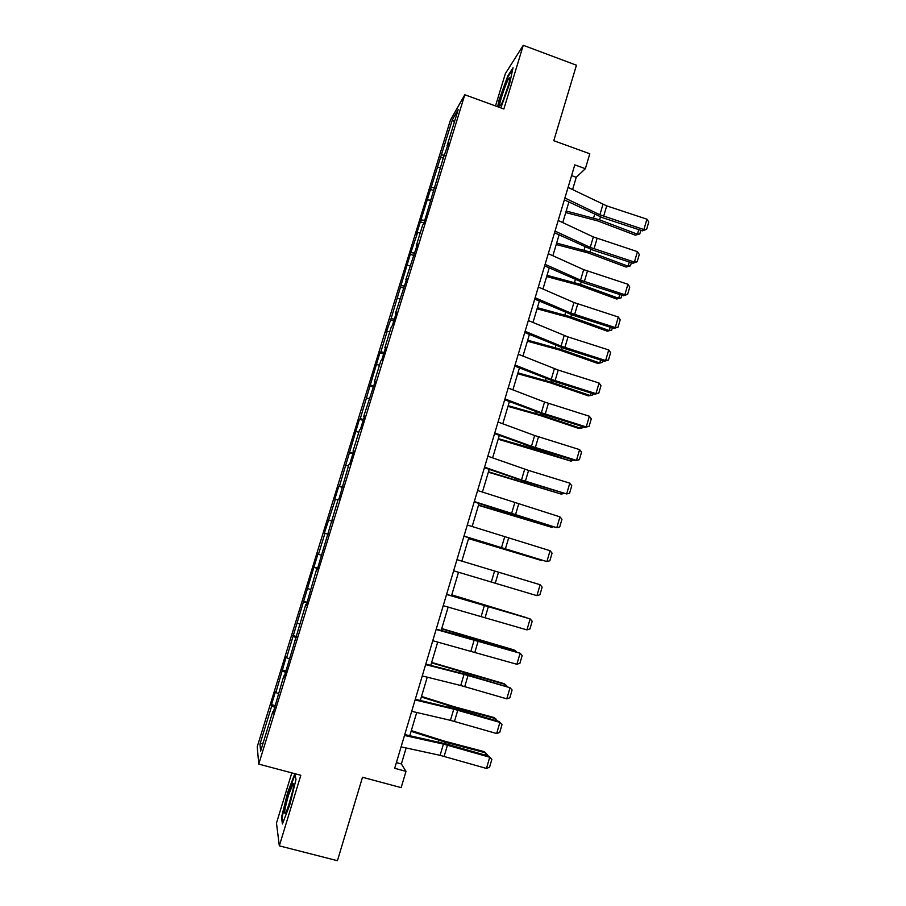 <?xml version="1.0" encoding="UTF-8"?>
<svg xmlns="http://www.w3.org/2000/svg" width="906" height="906" viewBox="0 0 906 906"><rect width="100%" height="100%" fill="white"/><g stroke="black" fill="none" stroke-linecap="round" stroke-linejoin="round"><path stroke-width="1.36" d="M291.811 772.886L276.477 823.101L279.32 845.853L337.428 860.7L362.502 777.269L401.154 787.62L406.001 771.346L401.381 763.951L406.137 747.971M450.418 120.147L257.247 746.691L258.742 764.098L464.801 94.745L450.418 120.147M464.801 94.745L503.872 108.992L523.272 45.3L505.389 73.556L495.491 105.934M523.272 45.3L576.454 65.209L553.781 140.702L589.806 153.771L585.367 168.686L574.789 164.881L394.688 768.299L406.001 771.346M273.419 711.867L272.74 711.788L272.989 713.237L283.782 675.933L284.11 677.133L305.707 604.732L306.183 605.446L316.59 569.398L317.134 569.874L338.198 499.24L338.889 499.24L348.923 464.416L349.682 464.189L353.827 450.746L353.034 451.063L359.603 429.761L360.429 429.297L364.54 415.922L363.691 416.477L375.22 381.279L374.291 382.049L380.792 360.95L381.754 360.033L385.831 346.794L384.846 347.791L391.313 326.794L392.343 325.65L396.398 312.468L395.344 313.703L406.919 278.323L405.797 279.773L417.383 244.337L416.194 246.002L422.57 225.3L423.804 223.499L443.159 158.448L448.481 143.341L447.1 145.662L458.221 109.558L452.366 119.807L454.348 122.151M272.74 711.788L260.645 751.074L259.965 744.143L271.732 705.955L271.494 704.608L275.322 705.649M452.366 119.807L416.466 234.246L417.621 232.559L410.293 254.292L391.086 318.652L386.194 332.468L387.168 331.392L380.86 351.845L379.931 352.785L360.26 418.697L359.455 419.206L339.456 486.182L338.787 486.262L334.801 499.229L335.435 499.229L324.371 533.056L324.948 533.283L318.459 554.313L317.927 553.951L286.59 657.722L286.262 656.691L275.866 692.524L275.605 691.267L271.494 704.608M284.45 676.023L283.782 675.933M275.866 692.524L278.346 693.566M282.479 671.097L285.583 672.343M295.435 640.361L294.778 640.248M286.59 657.722L289.093 658.707M293.17 636.397L296.296 637.575M306.364 604.88L305.707 604.732M297.27 623.09L299.773 624.008M303.816 601.856L306.953 602.966M317.236 569.557L316.59 569.398M307.893 588.617L310.407 589.489M314.405 567.484L317.553 568.526M328.051 534.415L327.428 534.234M318.459 554.313L320.996 555.118M324.948 533.283L328.108 534.246M332.208 520.95L331.573 520.757M328.991 520.169L332.162 521.109M335.435 499.229L337.983 499.953M342.955 486.046L342.332 485.831M339.456 486.182L342.638 487.054M345.877 465.344L348.436 466.012M353.646 451.301L353.034 451.063M349.886 452.354L353.08 453.159M356.273 431.63L358.844 432.23M364.291 416.737L363.691 416.477M360.26 418.697L363.465 419.421M366.613 398.062L369.195 398.606M374.891 382.332L374.291 382.049M370.588 385.186L373.804 385.854M376.919 364.654L379.501 365.141M385.435 348.097L384.846 347.791M380.86 351.845L384.099 352.434M387.168 331.392L389.761 331.834M395.922 314.02L395.344 313.703M391.086 318.652L394.337 319.172M397.36 298.3L399.965 298.686M406.364 280.113L405.797 279.773M401.279 285.605L404.529 286.07M407.519 265.356L410.135 265.685M416.76 246.364L416.194 246.002M411.403 252.729L414.676 253.114M417.621 232.559L420.248 232.842M421.494 219.988L424.778 220.317M427.677 199.92L430.316 200.158M431.539 187.417L434.835 187.678M437.689 167.44L440.339 167.621M441.528 154.983L444.835 155.186M279.32 845.853L300.826 775.276L258.742 764.098M572.581 189.614L576.25 177.304L585.367 168.686M409.806 735.683L416.715 712.49M420.305 700.44L427.247 677.178M430.769 665.378L437.723 642.026M441.165 630.463L448.153 607.054M451.528 595.729L458.527 572.252M461.834 561.131L468.798 537.768M472.151 526.545L479.025 503.476M482.411 492.128L489.206 469.342M492.615 457.881L499.331 435.367M502.785 423.781L509.41 401.562M512.898 389.852L519.432 367.915M522.955 356.092L529.421 334.427M532.977 322.479L539.353 301.086M542.954 289.025L549.24 267.916M552.875 255.741L559.093 234.892M562.751 222.604L568.889 202.027M259.965 744.143L263.182 742.841M271.732 705.955L274.824 707.28M571.584 175.617L576.25 177.304M396.386 762.603L401.381 763.951M440.237 157.146L443.294 158.233M430.305 189.377L433.68 190.566M420.316 221.755L423.951 223.012M410.293 254.292L413.94 255.526M400.226 286.964L403.883 288.187M390.101 319.795L393.77 321.007M379.931 352.785L383.623 353.986M369.727 385.922L373.419 387.1M359.455 419.206L363.17 420.384M349.15 452.66L352.876 453.815M338.787 486.262L342.536 487.405M324.371 533.056L328.131 534.178M328.391 520.033L332.14 521.154M313.895 567.043L317.666 568.153M303.374 601.188L307.157 602.286M292.797 635.502L296.602 636.578M282.174 669.964L285.99 671.029M500.825 107.882L509.58 83.85L513.045 67.769L507.734 76.047L499.172 99.649L497.609 106.704M282.423 823.973L289.784 804.8L296.013 779.398L294.801 773.747L287.632 792.591L281.483 817.416L282.423 823.973M508.311 76.263L507.734 76.047M282.242 817.608L281.483 817.416M568.051 187.417L606.703 205.877L646.929 219.184L643.894 229.569L646.635 229.297L642.513 230.86L602.411 217.633L564.347 199.852M642.513 230.86L643.894 229.569L599.885 214.79L564.902 197.995M646.929 219.184L648.753 222.027L646.635 229.297M565.74 212.57L597.654 220.883L635.378 235.198L637.439 234.201L599.568 219.83L566.205 211.03M640.848 230.317L639.795 233.929L635.378 235.198M639.795 233.929L637.439 234.201L638.775 229.626M499.636 105.945L500.939 104.949C503.974 100.034 510.622 79.796 509.795 78.029L509.387 77.882C507.315 78.969 498.798 103.499 499.636 105.945M498.119 106.897L499.727 99.558L508.04 76.682L512.671 69.479M508.538 84.768L503.192 100.17M289.773 802.297C293.238 790.168 294.359 783.939 293.136 783.599L288.516 795.162C284.507 809.454 283.635 815.309 285.911 812.739L289.773 802.297M292.898 790.236L287.938 807.858M282.966 822.557L282.151 816.952L288.108 792.886L295.016 774.743M558.198 220.464L593.339 236.93L637.45 251.653L634.393 262.083L637.156 261.755L633.045 263.238L592.83 250.079L554.517 232.774M633.045 263.238L634.393 262.083L590.248 247.406L555.027 231.087M637.45 251.653L639.285 254.461L637.156 261.755M548.289 253.669L583.679 269.648L627.915 284.257L624.857 294.744L627.632 294.359L623.543 295.752L583.204 282.672L544.642 265.866M623.543 295.752L624.857 294.744L580.565 280.158L545.095 264.337M627.915 284.257L629.772 287.032L627.632 294.359M556.216 244.507L588.175 252.944L626.057 267.044L628.085 266.183L590.044 252.015L556.635 243.102M631.38 262.695L630.463 265.843L626.057 267.044M630.463 265.843L628.085 266.183L629.308 262.004M546.658 276.59L578.651 285.152L616.703 299.025L618.685 298.3L580.486 284.359L547.031 275.322M621.878 295.22L621.086 297.904L616.703 299.025M621.086 297.904L618.685 298.3L619.783 294.541M538.334 287.021L573.962 302.513L618.345 317.032L615.265 327.564L618.062 327.123L613.996 328.425L573.532 315.413L534.721 299.105M613.996 328.425L615.265 327.564L570.837 313.08L535.129 297.746M618.345 317.032L620.214 319.761L618.062 327.123M528.323 320.531L568.005 336.919L608.73 349.942L605.638 360.531L608.458 360.033L604.404 361.256L563.815 348.312L524.755 332.502M604.404 361.256L605.638 360.531L561.063 346.137L525.106 331.313M608.73 349.942L610.621 352.638L608.458 360.033M518.277 354.212L558.221 370.067L599.059 383.012L595.955 393.646L598.798 393.102L594.766 394.235L554.053 381.358L514.744 366.058M594.766 394.235L595.955 393.646L551.244 379.365L515.05 365.039M599.059 383.012L600.972 385.662L598.798 393.102M537.054 308.821L569.081 317.508L607.292 331.166L609.251 330.565L570.893 316.851L537.383 307.689M612.32 327.893L611.675 330.112L607.292 331.166M611.675 330.112L609.251 330.565L610.225 327.213M527.394 341.2L559.478 350.01L597.847 363.442L599.761 362.989L561.244 349.49L527.688 340.203M602.728 360.724L602.207 362.468L597.847 363.442M602.207 362.468L599.761 362.989L600.621 360.044M517.7 373.725L549.817 382.66L588.356 395.877L590.236 395.548L551.55 382.287L517.96 372.876M593.079 393.702L592.705 394.971L590.236 395.548L590.972 393.034M508.175 388.04L544.54 402.026L589.353 416.239L586.239 426.93L589.104 426.318L585.083 427.36L544.246 414.563L504.676 399.773M585.083 427.36L586.239 426.93L541.369 412.74L504.936 398.923M589.353 416.239L591.278 418.855L589.104 426.318M507.96 406.398L540.123 415.469L578.821 428.447L580.667 428.266L541.811 415.231L508.175 405.684M583.396 426.828L583.158 427.621L580.667 428.266L581.278 426.171M498.028 422.037L534.642 435.514L579.602 449.625L576.465 460.361L579.353 459.693L575.355 460.644L534.393 447.915L494.574 433.646M575.355 460.644L576.465 460.361L531.46 446.273L494.767 432.966M579.602 449.625L581.55 452.185L579.353 459.693M498.175 439.217L571.052 461.131L532.037 448.323L498.345 438.663M573.657 460.123L571.052 461.131L571.539 459.455M487.836 456.194L528.583 470.429L569.806 483.158L566.646 493.94L569.568 493.226L571.765 485.684L569.806 483.158M484.563 467.179L521.494 479.965L566.646 493.94L524.495 481.437L484.416 467.677M488.345 472.196L561.392 494.144L488.47 471.777M563.6 493.476L561.392 494.144L561.754 492.909M477.598 490.52L559.953 516.862L556.794 527.688L559.727 526.907L561.935 519.342L559.953 516.862M474.302 501.55L556.794 527.688L514.551 515.106L474.2 501.879M478.47 505.333L551.686 527.315L478.549 505.061M553.079 526.862L551.686 527.315L551.924 526.511M467.303 525.004L550.067 550.712L546.884 561.595L549.84 560.757L552.071 553.147L550.067 550.712M463.997 536.092L546.884 561.595L463.951 536.239M468.549 538.606L541.947 560.644L468.583 538.492M456.964 559.659L540.123 584.721L536.93 595.661L539.919 594.766L542.15 587.122L540.123 584.721M453.634 570.803L536.93 595.661M446.567 594.483L530.146 618.9L446.613 594.325M443.227 605.672L526.93 629.885L530.146 618.9L532.184 621.256L529.942 628.934L526.93 629.885M525.355 617.337L451.743 594.982M525.876 617.484L451.788 594.857M436.126 629.466L520.112 653.237L477.553 640.372L436.228 629.126M432.762 640.723L516.884 664.279L520.112 653.237L522.173 655.548L519.919 663.26L516.884 664.279M515.355 651.516L515.593 650.689L441.652 628.832M516.533 651.867L514.008 649.919L441.743 628.56M425.627 664.63L464.031 674.381L510.033 687.733L467.383 674.8L425.786 664.109M422.253 675.933L460.735 685.502L506.782 698.832L510.033 687.733L512.105 689.998L509.84 697.756L506.782 698.832M505.31 685.876L505.684 684.596L431.516 662.852M507.19 686.42L504.132 683.679L431.652 662.411M415.084 699.953L453.747 709.16L499.897 722.399L499.115 721.516L457.168 709.387L415.299 699.251M411.698 711.312L450.441 720.338L496.647 733.543L499.897 722.399L502.003 724.619L499.727 732.41L496.647 733.543M499.115 721.516L502.003 724.619M495.208 720.383L495.718 718.651L455.378 707.688L421.335 697.02M497.383 721.017L494.2 717.586L454.031 706.669L421.505 696.431M404.484 735.457L443.419 744.098L489.727 757.235L488.98 756.193L446.896 744.143L404.755 734.562M401.086 746.872L440.101 755.332L486.454 768.435L489.727 757.235L491.845 759.409L489.557 767.235L486.454 768.435M488.98 756.193L491.845 759.409M485.061 755.072L485.707 752.863L445.197 742.161L411.098 731.346M487.235 755.695L487.485 754.857L484.234 751.652L443.883 740.983L411.324 730.61M602.966 204.371L599.885 214.79M606.703 205.877L603.634 216.285M599.568 219.83L600.418 216.93M593.589 217.95L594.653 214.36M593.339 236.93L590.248 247.406M597.099 238.403L594.008 248.867M583.679 269.648L580.565 280.158M587.45 271.087L584.347 281.596M590.044 252.015L590.825 249.376M584.053 250.147L585.027 246.874M580.486 284.359L581.199 281.981M574.483 282.491L575.355 279.546M573.962 302.513L570.837 313.08M577.745 303.929L574.63 314.484M564.2 335.526L561.063 346.137M568.005 336.919L564.88 347.519M554.393 368.697L551.244 379.365M558.221 370.067L555.072 380.713M570.893 316.851L571.516 314.733M564.868 314.982L565.638 312.355M561.244 349.49L561.788 347.632M555.208 347.632L555.888 345.322M551.55 382.287L552.026 380.69M545.491 380.418L546.08 378.448M544.54 402.026L541.369 412.74M548.39 403.363L545.219 414.065M541.811 415.231L542.207 413.906M535.74 413.363L536.227 411.72M534.642 435.514L531.46 446.273M538.504 436.817L535.333 447.575M532.037 448.323L532.343 447.27M525.944 446.465L526.329 445.163M524.699 469.149L521.494 479.965M528.583 470.429L525.389 481.233M522.207 481.573L522.434 480.792M516.103 479.716L516.386 478.753M514.71 502.955L511.494 513.827M518.606 504.2L515.401 515.061M506.216 513.124L506.397 512.502M504.665 536.918L501.437 547.836M508.583 538.13L505.367 549.036M494.574 571.04L491.335 582.003M498.515 572.218L495.276 583.181M484.438 605.321L481.188 616.34M488.402 606.476L485.152 617.496M474.257 639.772L470.984 650.848M478.232 640.893L474.971 651.958M469.24 638.051L469.433 637.405M464.031 674.381L460.735 685.502M468.028 675.48L464.744 686.589M465.276 674.2L465.514 673.385M459.025 672.558L459.319 671.55M453.747 709.16L450.441 720.338M457.768 710.225L454.461 721.391M455.061 708.798L455.378 707.688M448.764 707.224L449.172 705.865M443.419 744.098L440.101 755.332M447.451 745.128L444.144 756.363M444.778 743.554L445.197 742.161M438.447 742.059L438.968 740.327M509.716 79.671L509.387 77.882M293.657 785.604L293.136 783.599"/></g></svg>
